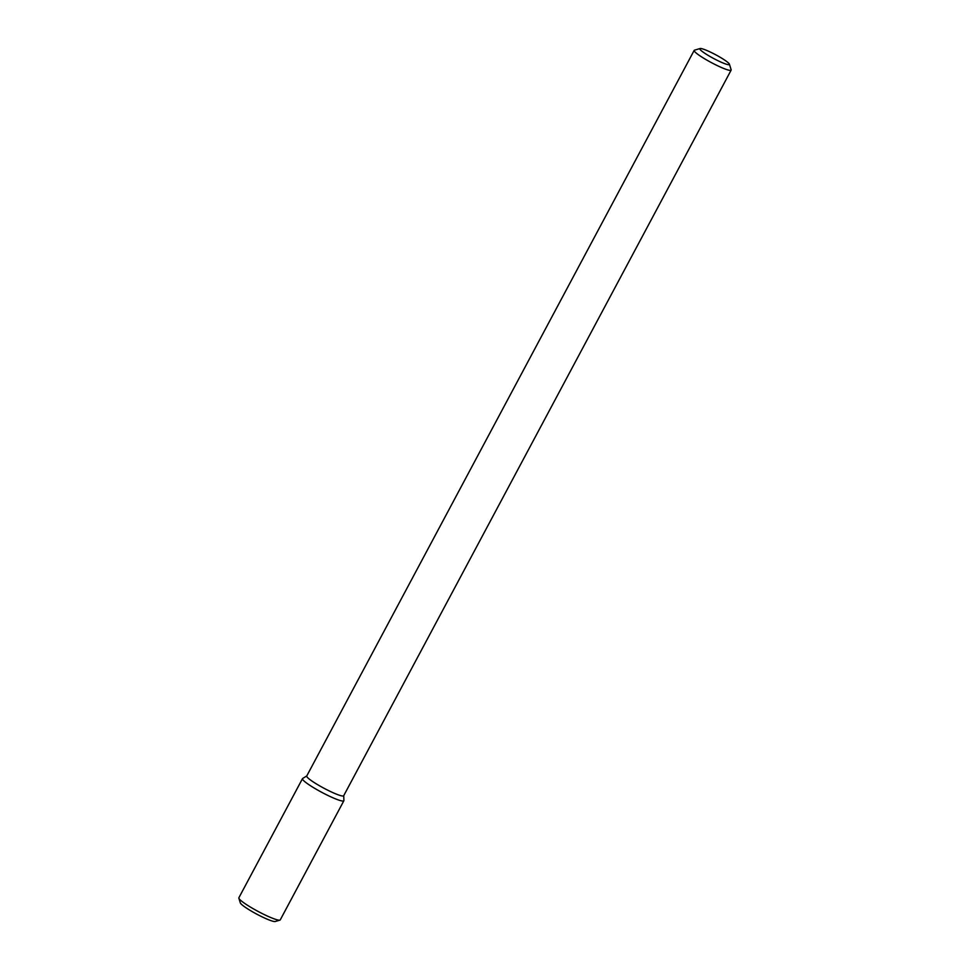 <?xml version="1.0" encoding="UTF-8"?>
<svg xmlns="http://www.w3.org/2000/svg" width="970" height="970" viewBox="0 0 970 970"><rect width="100%" height="100%" fill="white"/><g stroke="black" fill="none" stroke-linecap="round" stroke-linejoin="round"><path stroke-width="1.45" d="M343.865 800.747A23.462 2.983 -151.9 0 0 343.913 800.529L343.732 795.667L343.913 800.529A23.462 2.983 -151.9 0 1 321.773 792.332A23.462 2.983 -151.9 0 1 302.64 778.486A23.462 2.983 -151.9 0 0 302.482 778.655L238.862 897.784A23.462 2.983 -151.9 0 0 238.862 898.208A23.462 2.983 -151.9 0 0 258.153 911.46A23.462 2.983 -151.9 0 0 279.906 920.13A23.462 2.983 -151.9 0 0 280.257 919.875L343.865 800.747A23.462 2.983 -151.9 0 1 321.773 792.332A23.462 2.983 -151.9 0 1 302.482 778.655M343.683 795.764A20.952 2.667 -151.9 0 1 323.956 788.234A20.952 2.667 -151.9 0 1 306.726 776.024A20.952 2.667 -151.9 0 0 323.956 788.234A20.952 2.667 -151.9 0 0 343.683 795.764L731.137 70.131A20.952 2.667 -151.9 0 1 711.398 62.613A20.952 2.667 -151.9 0 1 694.18 50.392A20.952 2.667 -151.9 0 1 694.496 50.173A20.952 2.667 -151.9 0 0 694.18 50.392L306.726 776.024L694.18 50.392A20.952 2.667 -151.9 0 0 711.398 62.613A20.952 2.667 -151.9 0 0 731.137 70.131L343.683 795.764M731.137 69.743A20.952 2.667 -151.9 0 1 731.137 70.131A20.952 2.667 -151.9 0 0 731.137 69.743L729.404 64.19A16.757 2.134 -151.9 0 1 713.605 58.479A16.757 2.134 -151.9 0 1 700.085 48.524A16.757 2.134 -151.9 0 1 700.764 48.5A16.757 2.134 -151.9 0 1 716.854 55.387A16.757 2.134 -151.9 0 1 729.404 64.19A16.757 2.134 -151.9 0 1 713.605 58.479A16.757 2.134 -151.9 0 1 700.085 48.524A16.757 2.134 -151.9 0 1 700.764 48.5A16.757 2.134 -151.9 0 1 716.854 55.387A16.757 2.134 -151.9 0 1 729.404 64.19L731.137 69.743M279.906 920.13L275.25 921.5A19.97 2.534 -151.9 0 1 256.735 914.128A19.97 2.534 -151.9 0 1 240.305 902.84L238.862 898.208M306.775 775.939L302.64 778.486L306.775 775.939M700.085 48.524L694.496 50.173L700.085 48.524"/></g></svg>

